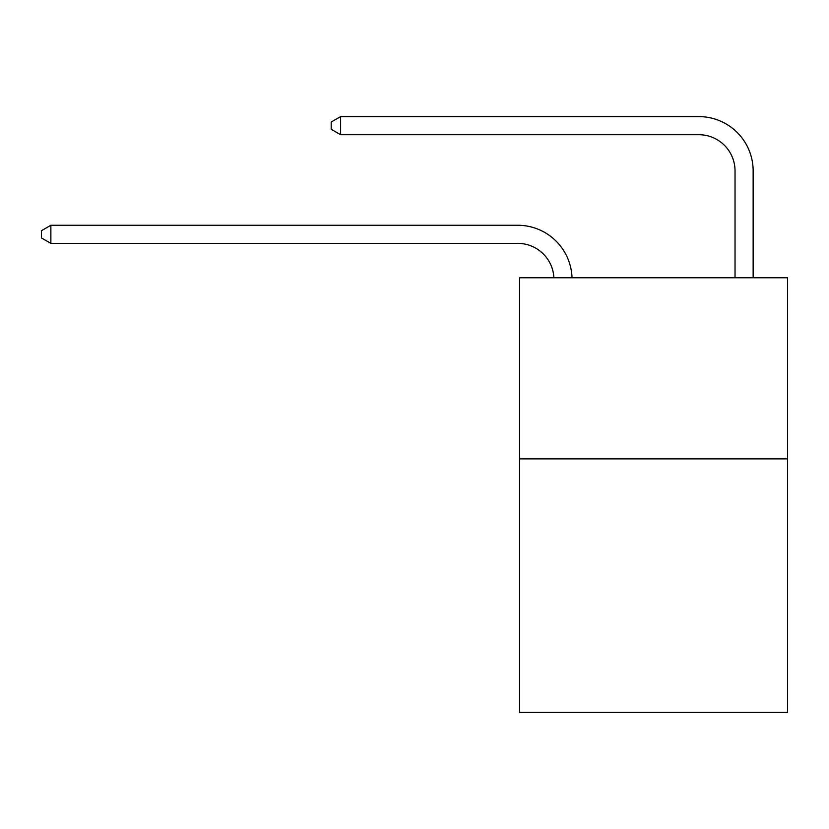 <?xml version="1.0" encoding="UTF-8"?>
<svg xmlns="http://www.w3.org/2000/svg" width="829" height="829" viewBox="0 0 829 829"><rect width="100%" height="100%" fill="white"/><g stroke="black" fill="none" stroke-linecap="round" stroke-linejoin="round"><path stroke-width="1.24" d="M787.55 458.872L787.55 712.401L519.534 712.401L519.534 277.777L787.55 277.777L787.55 458.872L519.534 458.872M553.896 277.777A36.217 36.217 0 0 0 517.721 243.363A36.217 36.217 0 0 1 553.896 277.777A36.217 36.217 0 0 0 517.721 243.363A36.217 36.217 0 0 1 553.896 277.777A36.217 36.217 0 0 0 517.721 243.363A36.217 36.217 0 0 1 553.896 277.777A36.217 36.217 0 0 0 517.721 243.363A36.217 36.217 0 0 1 553.896 277.777A36.217 36.217 0 0 0 517.721 243.363A36.217 36.217 0 0 1 553.896 277.777A36.217 36.217 0 0 0 517.721 243.363A36.217 36.217 0 0 1 553.896 277.777A36.217 36.217 0 0 0 517.721 243.363A36.217 36.217 0 0 1 553.896 277.777A36.217 36.217 -148.6 0 0 517.721 243.363L50.87 243.363L41.45 237.933L41.45 230.69L50.87 225.26L517.721 225.26A54.331 54.331 0 0 1 572.02 277.777M735.033 277.777L735.033 170.929A36.217 36.217 0 0 0 698.816 134.712L340.615 134.712L331.196 129.283L331.196 122.039L340.615 116.599L698.816 116.599A54.331 54.331 0 0 1 753.146 170.929L753.146 277.777M50.87 225.26L517.721 225.26L50.87 225.26L517.721 225.26L50.87 225.26L517.721 225.26L50.87 225.26L517.721 225.26L50.87 225.26L517.721 225.26L50.87 225.26L517.721 225.26L50.87 225.26L517.721 225.26L50.87 225.26L50.87 243.363M735.033 170.929A36.217 36.217 0 0 0 698.816 134.712A36.217 36.217 0 0 1 735.033 170.929A36.217 36.217 0 0 0 698.816 134.712A36.217 36.217 0 0 1 735.033 170.929A36.217 36.217 0 0 0 698.816 134.712A36.217 36.217 0 0 1 735.033 170.929A36.217 36.217 0 0 0 698.816 134.712A36.217 36.217 0 0 1 735.033 170.929A36.217 36.217 0 0 0 698.816 134.712A36.217 36.217 0 0 1 735.033 170.929A36.217 36.217 0 0 0 698.816 134.712A36.217 36.217 0 0 1 735.033 170.929A36.217 36.217 0 0 0 698.816 134.712A36.217 36.217 0 0 1 735.033 170.929M340.615 116.599L698.816 116.599L340.615 116.599L698.816 116.599L340.615 116.599L698.816 116.599L340.615 116.599L698.816 116.599L340.615 116.599L698.816 116.599L340.615 116.599L698.816 116.599L340.615 116.599L698.816 116.599L340.615 116.599L340.615 134.712"/></g></svg>
